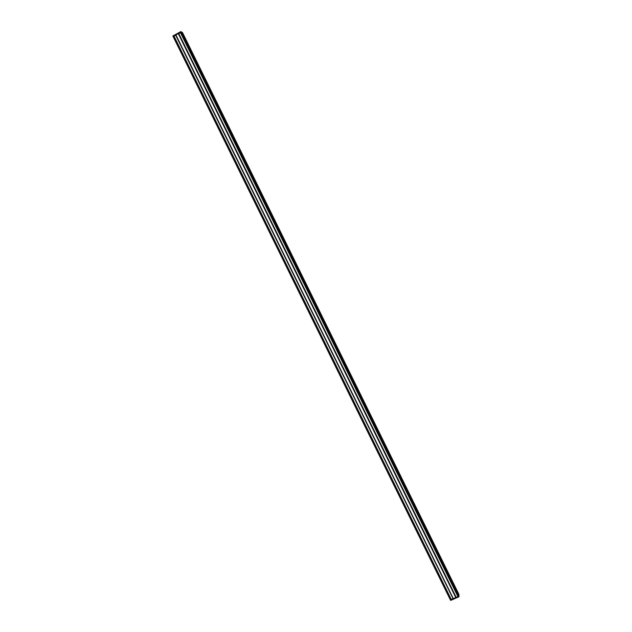 <?xml version="1.0" encoding="UTF-8"?>
<svg xmlns="http://www.w3.org/2000/svg" width="632" height="632" viewBox="0 0 632 632"><rect width="100%" height="100%" fill="white"/><g stroke="black" fill="none" stroke-linecap="round" stroke-linejoin="round"><path stroke-width="0.95" d="M458.619 595.439L458.982 595.802L458.832 594.214L458.611 595.431M458.714 595.304L181.89 32.651L182.814 33.188L181.455 32.137M458.769 595.755L181.542 32.319M458.856 596.829L450.742 600.376L450.261 599.681L173.208 36.711L172.955 35.906L180.776 31.632L458.856 596.829L458.777 595.763L458.603 596.324L453.223 598.654L175.925 34.934L453.31 598.638M172.955 35.906L173.208 36.419L181.029 32.153L180.657 32.351L458.224 596.49M458.137 596.505L180.586 32.414L457.947 596.466M457.852 596.482L180.436 32.643L178.769 33.551L456.13 597.232M456.035 597.295L178.406 33.607L455.869 597.501M455.783 597.556L178.303 33.638L175.925 34.934M180.776 31.632L458.603 596.324L450.49 599.871L173.215 36.419L175.775 35.171L453.223 598.654M453.033 598.615L175.704 35.234M174.045 36.135L451.216 599.381L452.939 598.63M451.216 599.381L173.942 36.174M173.674 36.19L451.13 599.444M450.964 599.642L173.579 36.222M450.742 600.376L450.869 599.705M458.958 596.75L181.447 32.24L458.793 595.913M182.593 32.99L458.864 594.507L182.593 32.99M458.793 595.944L181.566 32.343M458.706 595.067L182.063 32.801L458.864 594.538M458.982 595.802L458.706 595.091M459.022 596.292L458.777 595.794M181.621 32.129L181.874 32.643M180.894 31.6L181.289 31.805M173.208 36.711L172.955 36.198L173.208 36.711M182.806 33.188L458.832 594.214L182.814 33.188M181.653 32.137L182.553 32.674M182.324 32.461L182.577 32.983L182.324 32.461M181.913 32.659L458.729 595.273M173.231 36.727L450.253 599.657L173.231 36.727"/></g></svg>
